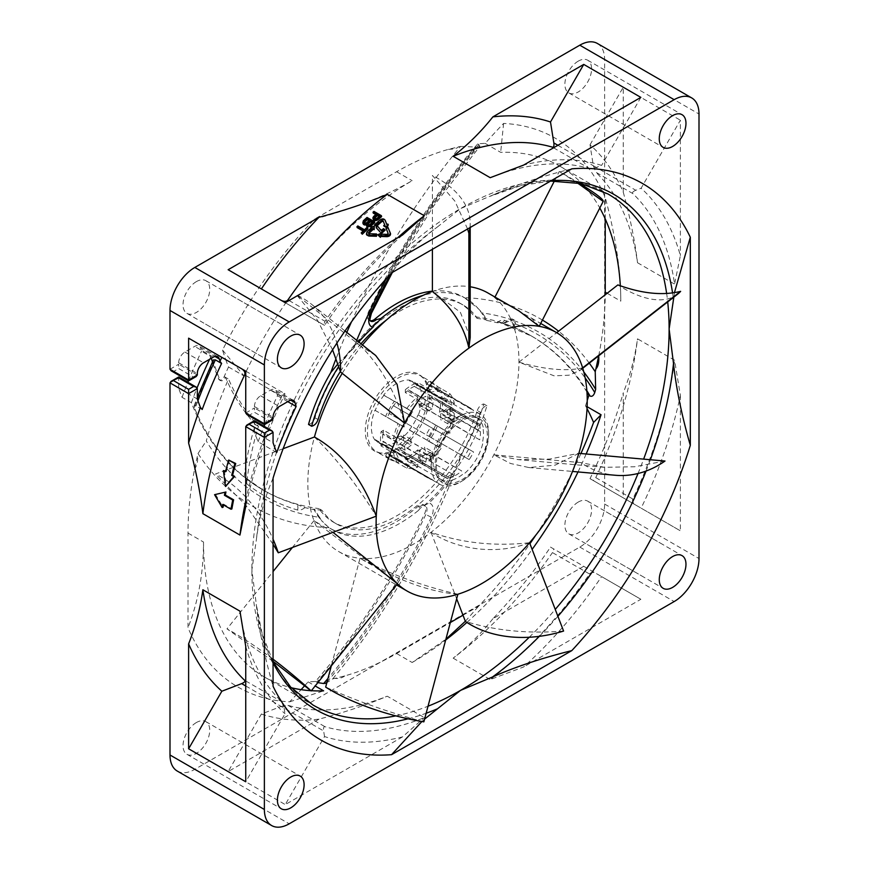 <?xml version="1.0" encoding="UTF-8"?>
<svg xmlns="http://www.w3.org/2000/svg" width="869" height="869" viewBox="0 0 869 869"><rect width="100%" height="100%" fill="white"/><g stroke="black" fill="none" stroke-linecap="round" stroke-linejoin="round"><path stroke-width="0.65" stroke-dasharray="4.34 3.26" d="M273.062 478.146C264.48 498.122 258.875 518.945 256.257 540.616A297.611 171.823 -60 0 1 437.27 227.081C419.749 240.257 404.519 255.519 391.582 272.866M273.062 661.722L262.199 633.935L256.257 604.368C258.908 629.199 264.513 656.486 273.062 686.238M421.878 721.52L424.583 719.13M673.833 297.133L674.518 292.353M571.791 168.825C541.626 176.331 515.187 185.13 492.484 195.199A297.611 171.823 -60 0 1 551.446 180.567M255.942 601.544L251.869 569.955L256.257 540.616M304.661 685.728A428.515 247.404 120 0 0 308.104 681.883A295.036 170.346 120 0 0 315.501 681.415A437.292 252.477 120 0 0 424.506 513.948A8.777 5.073 120 0 0 423.942 504.889A8.777 5.073 120 0 0 418.13 506.323A133.468 77.059 -60 0 1 329.894 528.222A133.468 77.059 -60 0 1 328.949 527.668A456.605 263.622 120 0 1 198.013 453.542A295.036 170.346 120 0 0 197.35 456.355L194.537 469.466A295.036 170.346 120 0 0 187.997 533.077L187.997 627.722A316.989 183.011 120 0 0 289.638 701.837A428.515 247.404 120 0 0 301.098 689.649M187.997 533.077L203.52 542.039C203.542 572.649 198.371 601.207 187.997 627.722M325.973 683.24L332.751 678.841A295.036 170.346 120 0 0 334.858 678.396L344.808 675.897A295.036 170.346 120 0 0 396.622 653.531L450.348 622.519M463.003 615.209L478.591 606.214A316.989 183.011 120 0 0 529.938 543.733M396.622 653.531L412.145 662.493L445.884 639.258M465.339 621.281L478.591 606.214M315.501 681.415L317.848 682.643M344.808 675.897C342.299 677.918 338.986 678.743 334.858 678.396M412.145 662.493A295.036 170.346 120 0 0 445.688 639.997M466.892 622.443A295.036 170.346 120 0 0 532.132 549.404M578.026 471.932A295.036 170.346 120 0 0 586.162 453.998M587.031 408.604A428.515 247.404 120 0 0 585.532 405.79L587.118 406.703M585.532 405.79A295.036 170.346 120 0 0 587.238 400.49M598.708 355.801A295.036 170.346 120 0 0 605.237 294.765M203.52 542.039A295.036 170.346 120 0 0 264.632 677.103A295.036 170.346 120 0 0 291.224 687.716M308.104 681.883L315.175 685.967M332.751 678.841A456.605 263.622 120 0 0 462.406 452.792L452.314 474.572A133.468 77.059 120 0 0 486.922 405.78C484.011 406.399 481.861 408.582 480.416 412.319A126.45 73.007 -60 0 1 336.509 523.931A126.45 73.007 -60 0 1 322.051 510.407L318.956 508.615A126.45 73.007 -60 0 0 333.403 522.139A126.45 73.007 -60 0 0 477.309 410.526L480.416 412.319M477.309 410.526A7.028 4.052 120 0 1 483.816 403.998A133.468 77.059 -60 0 1 462.406 452.792M197.317 399.001L178.688 388.247A437.292 252.477 120 0 0 182.055 397.318L191.365 402.695A437.292 252.477 120 0 0 262.579 489.703A437.292 252.477 120 0 0 318.956 508.615M191.365 402.695A330.166 190.626 -60 0 1 197.089 387.878M209.581 359.31A330.166 190.626 -60 0 1 210.852 356.627L201.532 351.25A397.774 229.655 -60 0 1 200.674 348.208L214.958 356.453M225.701 359.57A381.969 220.53 120 0 0 228.525 367.011A295.036 170.346 120 0 0 224.148 376.69A4.388 2.531 120 0 1 219.379 379.959A4.388 2.531 120 0 1 218.684 379.112A397.774 229.655 -60 0 1 212.438 361.862M211.341 358.289A397.774 229.655 -60 0 1 210.852 356.627M351.489 321.845A456.605 263.622 120 0 1 460.494 146.427A295.036 170.346 120 0 0 458.397 146.872L448.447 149.359A295.036 170.346 120 0 0 396.622 171.736L314.665 219.053A316.989 183.011 120 0 0 222.551 350.077A381.969 220.53 120 0 0 225.69 359.57M346.807 332.436A456.605 263.622 120 0 0 336.031 358.712M308.517 424.441A7.028 4.052 120 0 0 314.958 417.761A126.45 73.007 -60 0 1 459.842 303.129A126.45 73.007 -60 0 1 474.3 316.653A437.292 252.477 120 0 1 530.677 335.564L531.915 336.281A437.292 252.477 -60 0 1 586.857 390.659M586.966 392.147A437.292 252.477 120 0 0 530.677 335.564M535.869 535.076A316.989 183.011 120 0 0 572.28 471.997M572.552 471.443A316.989 183.011 120 0 0 580.926 453.531M396.622 448.817A44.308 25.581 -60 0 1 379.949 452.89A44.308 25.581 -60 0 1 366.522 419.999A44.308 25.581 -60 0 1 396.622 376.451A44.308 25.581 -60 0 1 423.149 378.069A44.308 25.581 -60 0 1 424.05 414.296A44.308 25.581 -60 0 1 396.622 448.817M605.248 218.923L605.248 197.545A316.989 183.011 120 0 0 503.607 123.431A428.515 247.404 120 0 0 485.152 143.385A295.036 170.346 120 0 0 477.744 143.852A437.292 252.477 120 0 0 368.749 311.319A8.777 5.073 120 0 0 369.314 320.379A8.777 5.073 120 0 0 370.324 320.737M589.291 363.155A456.605 263.622 120 0 0 558.582 331.208M542.43 320.074A456.605 263.622 120 0 0 464.296 297.6L478.102 308.462A133.468 77.059 120 0 0 466.468 298.838A133.468 77.059 120 0 0 423.051 295.362M432.393 291.137A133.468 77.059 -60 0 1 463.362 297.046A133.468 77.059 -60 0 1 464.296 297.6M396.622 441.789A35.705 20.617 -60 0 1 383.718 445.145L383.924 444.613L412.797 461.276A35.118 20.28 -60 0 1 407.93 459.723A35.118 20.28 -60 0 1 404.172 456.312L403.813 456.757L374.941 440.094A35.705 20.617 -60 0 1 374.93 410.255L404.15 426.961A35.118 20.28 -60 0 1 412.764 412.025L383.685 395.069A35.705 20.617 -60 0 1 396.622 383.479A35.705 20.617 -60 0 1 409.538 380.122L409.321 380.655L438.193 397.329A35.118 20.28 -60 0 1 443.06 398.882A35.118 20.28 -60 0 1 446.829 402.293L447.177 401.847L418.304 385.173A35.705 20.617 -60 0 1 418.326 415.013L446.84 431.643A35.118 20.28 -60 0 1 438.226 446.579L409.56 430.198A35.705 20.617 -60 0 1 396.622 441.789M374.941 440.094L375.299 439.638A35.118 20.28 120 0 0 379.058 443.049A35.118 20.28 120 0 0 383.924 444.613M383.685 395.069L383.902 395.352A35.118 20.28 120 0 0 375.278 410.287M418.304 385.173L417.956 385.619A35.118 20.28 120 0 0 414.187 382.219A35.118 20.28 120 0 0 409.321 380.655M409.56 430.198L409.353 429.916A35.118 20.28 120 0 0 417.967 414.969M289.638 701.837L323.626 690.844M477.744 143.852L479.96 146.155L478.287 146.752A295.036 170.346 120 0 0 475.973 147.046A444.32 256.529 120 0 0 386.368 278.569M460.494 146.427L475.973 147.046M448.447 149.359C454.063 149.142 457.376 148.317 458.397 146.872M228.525 367.011L244.048 375.973A295.036 170.346 -60 0 1 412.145 180.698C385.879 195.916 353.39 208.701 314.665 219.053M224.148 376.69L228.558 379.036A295.036 170.346 -60 0 0 206.29 440.931A444.32 256.529 120 0 0 319.629 517.359A133.468 77.059 -60 0 1 315.034 509.799A437.292 252.477 120 0 1 304.932 507.583L296.188 504.248A437.292 252.477 -60 0 1 263.818 490.42A437.292 252.477 -60 0 1 244.189 476.842A437.292 252.477 -60 0 1 194.363 407.724A324.897 187.585 -60 0 1 213.405 361.721A397.774 229.655 120 0 0 219.922 379.829L220.607 380.665L219.379 379.959M198.013 453.542L206.29 440.931M194.537 469.466C197.187 464.948 198.121 460.57 197.35 456.355M485.152 143.385L500.674 152.347A295.036 170.346 -60 0 1 559.669 166.077A295.036 170.346 -60 0 1 582.143 183.804M584.848 186.737A295.036 170.346 -60 0 1 599.806 207.995M620.336 285.89A295.036 170.346 -60 0 1 620.77 301.141C620.792 270.563 615.621 236.031 605.248 197.545M483.816 403.998L486.89 405.78M328.949 527.668L321.356 520.39A133.468 77.059 120 0 0 332.99 530.014A133.468 77.059 120 0 0 418.543 510.353L419.379 507.04L418.13 506.323M338.747 366.446A133.468 77.059 -60 0 1 347.144 354.28L337.889 363.926M327.026 681.991A444.32 256.529 120 0 0 448.828 481.448L452.314 474.572A133.468 77.059 120 0 1 423.909 505.801L425.18 505.606A8.777 5.073 -60 0 1 425.745 514.665A437.292 252.477 -60 0 1 316.75 682.132M448.828 481.448A133.468 77.059 -60 0 1 428.971 503.053A13.176 7.604 -60 0 1 431.328 517.185A441.68 255.008 -60 0 1 327.971 678.45M356.681 340.322A444.32 256.529 120 0 0 353.118 348.838A133.468 77.059 -60 0 1 358.788 342.006M304.932 507.583A13.176 7.604 -60 0 1 297.415 509.984A441.68 255.008 -60 0 1 246.753 483.794A219.52 126.744 -60 0 1 258.462 426.353A390.757 225.603 -60 0 1 228.558 379.036M513.731 327.222L515.589 322.66A5.268 3.041 120 0 0 515.284 321.117L514.296 320.129L512.601 320.161A5.268 3.041 120 0 0 511.863 320.509L503.01 323.464A437.661 252.683 120 0 1 513.731 327.222L513.731 321.584A5.268 3.041 120 0 0 512.634 319.162A5.268 3.041 120 0 0 510.005 319.434L503.01 323.464M583.827 371.997A444.32 256.529 120 0 0 515.284 321.117M497.003 322.703A13.176 7.604 -60 0 1 504.52 320.303A4.388 3.552 106.4 0 1 500.175 322.725L497.003 322.703A437.292 252.477 120 0 0 486.912 320.487A133.468 77.059 -60 0 0 482.317 312.916L478.102 308.462A133.468 77.059 120 0 1 485.673 319.77A437.292 252.477 120 0 0 477.407 318.445L474.3 316.653M512.601 320.161A444.32 256.529 120 0 0 482.317 312.916M418.543 510.353A9.657 5.572 -60 0 1 423.909 505.801L428.971 503.053M375.549 323.051A133.468 77.059 120 0 0 347.144 354.28L353.118 348.838M340.387 371.454A126.45 73.007 -60 0 1 360.983 343.755M386.629 319.857A126.45 73.007 -60 0 1 462.949 304.921A126.45 73.007 -60 0 1 477.407 318.445M322.051 510.407A437.292 252.477 120 0 1 313.785 509.082A133.468 77.059 120 0 0 321.356 520.39L319.629 517.359M276.722 452.532L258.093 441.778A437.292 252.477 -60 0 1 254.432 431.98L273.062 442.734M313.785 509.082L315.034 509.799M202.195 409.505L196.003 405.932L194.091 405.942L194.363 407.724M178.688 388.247L178.688 377.863L197.317 388.617M254.432 431.98L254.432 421.595L273.062 432.349M281.274 300.402L228.134 269.727M318.999 719.141L228.134 771.607L261.373 714.036L281.176 706.443L323.637 730.948C323.279 727.918 323.735 726.506 325.006 726.723A310.841 179.47 -60 0 0 424.322 717.609L387.248 696.199C367.229 704.759 344.482 712.406 318.999 719.141A331.013 191.115 -60 0 1 261.373 714.036M550.501 547.101L583.74 566.295L492.875 618.75A331.013 191.115 120 0 0 550.501 547.101L553.835 549.023L552.456 552.597L589.53 573.996A310.841 179.47 120 0 1 490.214 679.558L523.616 666.968A319.042 184.195 120 0 0 601.598 576.603L640.866 599.273L523.616 666.968M623.258 497.85L590.018 478.667A331.013 191.115 120 0 0 623.258 392.929L623.258 497.85L680.384 530.829L641.116 508.159A319.042 184.195 120 0 0 680.384 395.438L674.583 360.222L637.52 338.823C634.913 357.441 630.166 375.473 623.258 392.929M590.018 144.797L623.258 87.237L623.258 192.158A331.013 191.115 -60 0 0 590.018 144.797L593.342 165.751L595.754 172.16L632.828 193.57A310.841 179.47 -60 0 1 674.583 284.13L680.384 255.605A319.042 184.195 120 0 0 641.116 188.225L680.384 120.215L680.384 255.605M281.176 706.443L287.932 705.313A310.841 179.47 120 0 0 387.248 696.199M492.875 618.75C481.241 633.425 468 646.558 453.151 658.159A310.841 179.47 120 0 0 552.456 552.597M590.018 478.667L593.342 480.579L595.754 477.613A310.841 179.47 120 0 0 637.52 338.823M623.258 192.158C630.144 217.522 634.902 241.05 637.52 262.731A310.841 179.47 120 0 0 595.754 172.16M245.742 500.772A310.841 179.47 -60 0 1 281.708 396.275L284.12 393.309L285.01 393.82A319.042 184.195 -60 0 0 245.742 506.54M223.474 504.9A310.841 179.47 120 0 1 223.605 504.172L231.882 508.952M215.479 494.407L223.072 507.246M225.636 471.204L226.364 471.628L225.484 471.791M229.514 459.929A310.841 179.47 120 0 0 226.364 471.628M224.3 470.433L226.407 486.282M402.51 235.01A319.042 184.195 -60 0 0 324.528 325.375L281.176 300.348L323.637 324.865L325.006 321.291A310.841 179.47 -60 0 1 397.513 237.9M371.182 227.928L371.921 228.362A310.841 179.47 120 0 0 367.402 232.599L367.011 231.849M374.658 226.939L371.096 227.884M376.983 234.728L369.271 234.467L368.869 233.718M366.794 234.988L367.402 232.599M378.134 235.553L381.448 234L381.176 234.88L380.774 234.13M388.345 228.123L386.39 228.797L388.552 234.185L387.509 235.13L381.176 234.88M383.272 221.291L385.217 225.897L384.098 226.277M385.423 220.867C384.304 219.368 382.675 219.281 380.557 220.607A310.841 179.47 120 0 0 374.941 225.603M386.857 224.441L387.183 225.223L386.781 224.463M388.302 224.843L387.183 225.223M380.47 232.87L379.916 231.762M381.209 230.263L378.091 227.037A310.841 179.47 120 0 0 376.559 228.428M381.361 230.557L381.697 231.371L381.295 230.611M385.152 230.111L383.881 229.383A310.841 179.47 120 0 0 381.697 231.371M375.799 214.578L376.57 215.023A310.841 179.47 120 0 0 373.811 217.413L373.246 219.759M381.61 216.609L374.159 212.308A310.841 179.47 120 0 0 373.236 213.101M365.947 224.962L366.446 225.929M374.735 222.627L367.283 218.325A310.841 179.47 120 0 0 363.655 221.617L363.112 224.006M363.133 231.056L363.872 231.48A310.841 179.47 120 0 0 361.504 233.761M367.945 228.84L367.152 228.373A310.841 179.47 120 0 0 364.763 230.633L358.104 226.787A310.841 179.47 120 0 0 357.213 227.635M245.742 685.978L284.12 708.137L281.708 701.728A310.841 179.47 -60 0 1 239.953 611.157M453.151 658.159L490.214 679.558M595.754 477.613L632.828 499.012A310.841 179.47 120 0 0 674.583 360.222M637.52 262.731L674.583 284.13M490.214 177.689A310.841 179.47 -60 0 1 589.53 168.575L596.286 167.445L601.598 165.414A319.042 184.195 120 0 0 523.616 165.088M379.123 216.5L379.894 216.946A310.841 179.47 120 0 0 376.983 219.477L375.115 219.727L374.876 218.825M374.604 218.097L374.322 219.042L375.115 219.727M364.448 222.301L364.176 223.268L364.969 223.952L364.708 223.083M368.945 220.628L369.694 221.063A310.841 179.47 120 0 0 366.827 223.67L364.969 223.952M367.783 224.224L367.88 224.908M372.117 222.464L372.866 222.898A310.841 179.47 120 0 0 369.998 225.505L368.141 225.788M284.12 708.137L285.01 713.753L245.742 781.763M245.742 646.373A319.042 184.195 120 0 0 285.01 713.753M402.51 736.89L285.26 804.585L324.528 736.564A319.042 184.195 120 0 0 402.51 736.89L424.322 717.609M324.528 736.564L323.637 730.948M589.53 573.996C590.996 572.204 593.245 572.052 596.286 573.54L601.598 576.603M632.828 499.012C632.002 501.185 632.99 503.216 635.804 505.095L641.116 508.159M593.342 165.751L635.804 190.268L641.116 188.225M635.804 190.268C633.001 191.473 632.002 192.57 632.828 193.57M324.528 325.375L285.26 302.705M245.742 371.15L285.01 393.82M273.062 418.728L254.432 407.974L254.432 406.54A8.777 5.073 -60 0 1 260.646 395.786L270.433 390.127A8.777 5.073 -60 0 1 274.832 389.692A8.777 5.073 -60 0 1 276.429 391.941L290.713 400.185M264.849 424.365A329.286 190.115 -60 0 1 277.504 395.721A397.774 229.655 -60 0 1 276.429 391.941M258.093 441.778A329.286 190.115 -60 0 1 264.078 426.266M680.384 395.438L680.384 530.829M640.866 97.393L601.598 165.414M597.351 43.45A35.118 20.28 -60 0 1 604.628 59.526L604.628 504.053A35.118 20.28 -60 0 1 579.797 547.068L194.83 769.326A35.118 20.28 -60 0 1 177.265 771.064M182.055 397.318A330.166 190.626 -60 0 1 187.867 382.273M188.464 380.807A330.166 190.626 -60 0 1 201.532 351.25M197.317 374.995L178.688 364.241L178.688 362.808A8.777 5.073 -60 0 1 184.891 352.043L194.689 346.394A8.777 5.073 -60 0 1 199.077 345.96A8.777 5.073 -60 0 1 200.674 348.208M196.383 281.61A18.879 10.895 120 0 0 184.043 298.241A18.879 10.895 120 0 0 186.944 313.372A18.879 10.895 120 0 0 196.383 312.438A18.879 10.895 120 0 0 208.712 295.797A18.879 10.895 120 0 0 205.823 280.676A18.879 10.895 120 0 0 196.383 281.61M578.243 61.145A18.879 10.895 120 0 0 565.904 77.775A18.879 10.895 120 0 0 568.804 92.907A18.879 10.895 120 0 0 578.243 91.973A18.879 10.895 120 0 0 590.572 75.331A18.879 10.895 120 0 0 587.683 60.211A18.879 10.895 120 0 0 578.243 61.145M578.243 502.076A18.879 10.895 120 0 0 565.904 518.717A18.879 10.895 120 0 0 568.804 533.838A18.879 10.895 120 0 0 578.243 532.903A18.879 10.895 120 0 0 590.572 516.273A18.879 10.895 120 0 0 587.683 501.141A18.879 10.895 120 0 0 578.243 502.076M196.383 722.541A18.879 10.895 120 0 0 184.043 739.171A18.879 10.895 120 0 0 186.944 754.303A18.879 10.895 120 0 0 196.383 753.369A18.879 10.895 120 0 0 208.712 736.738A18.879 10.895 120 0 0 205.823 721.607A18.879 10.895 120 0 0 196.383 722.541M186.944 313.372L262.688 357.105M205.823 280.676L298.958 334.446M205.573 324.126L280.079 367.142M568.804 92.907L661.939 146.676M587.683 60.211L680.818 113.98M606.312 511.895L663.427 544.874M587.683 501.141L680.818 554.911M568.804 533.838L661.939 587.607M587.433 544.591L644.548 577.57M205.823 721.607L298.958 775.376M186.944 754.303L280.079 808.072M277.504 395.721L287.758 401.641M213.405 361.721L213.307 360.005M246.753 483.794C246.861 480.492 246.003 478.167 244.189 476.842A219.52 126.744 120 0 1 255.367 424.561A390.757 225.603 -60 0 1 225.473 377.265M218.684 379.112L219.922 379.829C221.465 381.719 223.3 380.883 225.429 377.309M255.367 424.561L258.462 426.353M262.579 489.703L244.189 476.842M196.112 376.57L193.591 377.146L178.688 368.543L173.724 371.411L171.193 370.835M169.998 369.26L178.688 364.241L178.688 368.543M246.948 414.567L249.468 415.143L264.372 423.746L269.336 420.878L254.432 412.275L249.468 415.143M228.134 771.607L285.26 804.585M583.74 566.295L640.866 599.273M623.258 87.237L680.384 120.215M593.342 480.579L635.804 505.095L593.342 480.579M271.867 420.303L269.336 420.878M245.742 412.992L254.432 407.974L254.432 412.275M223.605 504.172L222.692 504.454M371.921 228.362L371.53 227.602M386.39 228.797L385.988 228.036M385.217 225.897L384.826 225.136M378.091 227.037L377.689 226.277M383.881 229.383L383.49 228.623M374.159 212.308L373.942 211.384M373.073 218.988L372.823 218.086M373.203 218.173L372.964 217.272M373.811 217.413L373.572 216.511M376.57 215.023L376.342 214.1M379.894 216.946L379.677 216.023M376.983 219.477L376.744 218.564M374.322 219.042L374.083 218.141M374.637 219.455L374.398 218.553M375.745 219.868L375.506 218.966M376.364 219.781L376.125 218.879M367.283 218.325L367.033 217.435M366.262 225.147L365.99 224.278M366.403 224.778L366.131 223.909M362.927 223.224L362.666 222.355M363.057 222.399L362.786 221.519M363.655 221.617L363.383 220.737M364.176 223.268L363.905 222.388M364.502 223.681L364.23 222.801M365.599 224.093L365.338 223.214M366.218 223.996L365.958 223.116M366.827 223.67L366.566 222.79M369.694 221.063L369.444 220.172M372.866 222.898L372.616 222.008M367.5 225.19L367.239 224.311M367.826 225.603L367.565 224.723M368.771 225.918L368.499 225.049M369.39 225.831L369.119 224.952M369.998 225.505L369.738 224.626M367.152 228.373L366.881 227.515M363.872 231.48L363.59 230.622M358.104 226.787L357.822 225.929M364.763 230.633L364.48 229.774M485.673 319.77L486.912 320.487M437.27 227.081L460.494 208.603L492.484 195.199M503.607 123.431L500.674 152.347M222.551 350.077L244.048 375.973M425.908 453.944A35.705 20.617 -60 0 1 418.261 458.354L419.597 450.055A26.309 15.186 -60 0 0 424.572 447.177L425.908 453.944L429.232 455.497A35.118 20.28 120 0 0 431.6 453.575L431.708 453.976A35.705 20.617 -60 0 1 429.319 455.91M431.708 453.976L461.721 470.955A35.118 20.28 120 0 1 449.501 478.015L419.292 461.146A35.705 20.617 -60 0 0 421.671 460.331L418.261 458.354M452.51 480.329A35.705 20.617 -60 0 1 440.865 479.406A35.705 20.617 -60 0 1 439.79 478.71A35.705 20.617 -60 0 1 434.239 469.781M397.122 437.324L400.544 439.301A35.705 20.617 -60 0 1 401.022 436.26L431.535 453.531A35.118 20.28 120 0 0 431.535 467.641L401.022 450.598A35.705 20.617 -60 0 1 400.544 448.122L397.122 446.155A35.705 20.617 -60 0 1 397.122 437.324L403.651 435.097A26.309 15.186 -60 0 0 403.651 440.855L397.122 446.155M434.239 455.443A35.705 20.617 -60 0 1 452.51 423.811M429.319 398.274A35.705 20.617 -60 0 1 431.708 397.459L461.721 415.36A35.118 20.28 120 0 0 449.501 422.421L419.292 404.628A35.705 20.617 -60 0 1 421.671 402.695L418.261 400.718A35.705 20.617 -60 0 1 425.908 396.307L424.572 404.606L432.023 408.908L433.273 401.12L425.908 396.307M374.93 410.255L403.803 426.918A35.705 20.617 -60 0 1 412.558 411.732M383.718 445.145L412.59 461.808A35.705 20.617 -60 0 1 407.648 460.222A35.705 20.617 -60 0 1 403.813 456.757M483.186 427.179A35.705 20.617 120 0 0 476.57 417.554A35.705 20.617 120 0 0 475.43 416.979A35.705 20.617 120 0 0 464.926 416.642M447.035 417.337L450.457 419.303A35.705 20.617 -60 0 1 449.968 422.345L479.688 439.844A35.118 20.28 120 0 0 479.688 425.734L449.968 408.006A35.705 20.617 -60 0 1 450.457 410.483L447.035 408.506A35.705 20.617 -60 0 1 447.035 417.337L440.518 419.564A26.309 15.186 -60 0 0 440.518 413.807L447.035 408.506M464.926 473.149A35.705 20.617 120 0 0 483.186 441.517M418.326 415.013L447.198 431.687A35.705 20.617 -60 0 1 438.432 446.862M409.538 380.122L438.411 396.796A35.705 20.617 -60 0 1 443.353 398.382A35.705 20.617 -60 0 1 447.177 401.847M432.023 408.908A26.309 15.186 -60 0 0 427.037 411.787L419.597 407.474A26.309 15.186 -60 0 1 424.572 404.606M419.597 407.474L418.261 400.718M447.969 418.108L454.085 413.144A35.118 20.28 -60 0 1 454.085 421.769L447.969 423.866A26.309 15.186 120 0 0 447.969 418.108L440.518 413.807M447.969 423.866L440.518 419.564M432.023 451.478L433.273 457.822A35.118 20.28 -60 0 1 425.799 462.145L427.037 454.357A26.309 15.186 -60 0 0 432.023 451.478L424.572 447.177M427.037 454.357L419.597 450.055M411.091 445.156L404.976 450.12A35.118 20.28 -60 0 1 404.976 441.495L411.091 439.399A26.309 15.186 -60 0 0 411.091 445.156L403.651 440.855M411.091 439.399L403.651 435.097M454.085 413.144L450.457 410.483M450.055 410.809A35.118 20.28 120 0 0 449.566 408.354L449.968 408.006M450.457 419.303L450.055 419.445A35.118 20.28 120 0 1 449.566 422.453L449.968 422.345M479.688 425.734L449.566 408.354M482.708 441.278A35.651 20.584 120 0 0 482.708 426.961M452.076 480.025A35.651 20.584 120 0 0 458.278 477.331A35.651 20.584 120 0 0 464.47 472.855M464.47 416.436A35.651 20.584 120 0 0 458.278 419.119A35.651 20.584 120 0 0 452.076 423.594M461.819 479.742A36.085 20.834 120 0 0 485.684 446.927A36.085 20.834 120 0 0 478.71 418.434A36.085 20.834 120 0 0 461.819 420.802A36.085 20.834 -60 0 0 438.552 451.587A36.085 20.834 -60 0 0 442.69 480.829A36.085 20.834 -60 0 0 461.819 479.742M433.837 455.171A35.651 20.584 120 0 0 433.837 469.488M439.714 484.25A40.485 23.376 -60 0 0 459.962 482.252L461.819 481.176A37.845 21.855 120 0 0 488.584 434.826A37.845 21.855 120 0 0 461.819 419.369A37.845 21.855 -60 0 0 435.054 465.719A37.845 21.855 -60 0 0 461.819 481.176L459.962 482.252A40.485 23.376 120 0 0 488.584 432.675A40.485 23.376 120 0 0 480.199 414.144A40.485 23.376 120 0 0 459.962 416.142A40.485 23.376 -60 0 0 433.512 451.815A40.485 23.376 -60 0 0 439.714 484.25L431.024 479.232A40.485 23.376 120 0 0 432.892 480.133A40.485 23.376 120 0 0 433.338 480.296L393.603 457.355A40.485 23.376 -60 0 0 396.155 457.996L408.582 465.165A40.485 23.376 -60 0 0 417.739 464.252L405.312 457.083L405.312 459.94A43.906 25.353 -60 0 0 411.526 457.083A43.906 25.353 -60 0 0 417.739 452.771L417.739 449.914A40.485 23.376 -60 0 1 414.632 452.304L454.368 475.245L414.632 452.304M454.368 475.245A40.485 23.376 120 0 1 451.261 477.233A40.485 23.376 120 0 1 448.165 478.83L408.419 455.888A40.485 23.376 -60 0 1 405.312 457.083M430.155 392.56L430.155 389.692A43.906 25.353 120 0 1 441.061 388.617L439.312 391.647A40.485 23.376 120 0 0 430.155 392.56L417.739 385.391A40.485 23.376 -60 0 0 414.632 386.586L454.368 409.527A40.485 23.376 120 0 0 451.261 411.124A40.485 23.376 120 0 0 448.165 413.112L408.419 390.17A40.485 23.376 -60 0 0 405.312 392.56L417.739 399.729A40.485 23.376 -60 0 0 408.582 409.397L394.407 401.217A43.906 25.353 -60 0 0 385.63 416.425L387.378 417.435A40.485 23.376 -60 0 1 389.214 413.427L428.949 436.368L389.214 413.427M428.949 436.368A40.485 23.376 120 0 1 433.338 428.765L393.603 405.812A40.485 23.376 -60 0 1 396.155 402.228M431.024 479.232A40.485 23.376 120 0 1 428.949 477.765L389.214 454.824A40.485 23.376 -60 0 1 387.378 452.923L399.794 460.092A40.485 23.376 -60 0 1 396.003 451.706L383.587 444.537A40.485 23.376 -60 0 1 383.066 441.246L422.812 464.187A40.485 23.376 120 0 1 422.812 457.018L383.066 434.076A40.485 23.376 -60 0 1 383.587 430.198L396.003 437.368A40.485 23.376 -60 0 1 399.794 424.604L387.378 417.435M428.949 477.765L426.244 476.712A40.919 23.626 120 0 0 428.319 478.178A40.919 23.626 120 0 0 430.209 479.091A40.919 23.626 120 0 0 430.633 479.243L433.338 480.296M389.214 454.824L388.986 455.204A40.919 23.626 120 0 0 391.072 456.67A40.919 23.626 120 0 0 393.385 457.735L393.603 457.355M393.385 457.735L430.633 479.243M417.739 464.252L417.739 467.12A43.906 25.353 -60 0 1 406.822 468.195L394.407 461.026L396.155 457.996M394.407 461.026A43.906 25.353 -60 0 1 389.573 459.256A43.906 25.353 -60 0 1 385.63 455.953L387.378 452.923M388.986 455.204L426.244 476.712M406.822 468.195L408.582 465.165M399.794 460.092L398.045 463.123L385.63 455.953M398.045 463.123A43.906 25.353 -60 0 1 393.527 453.14L381.111 445.971A43.906 25.353 -60 0 1 381.111 431.632L393.527 438.802A43.906 25.353 -60 0 1 398.045 423.594L385.63 416.425M408.582 409.397L394.407 401.217M406.822 408.387A43.906 25.353 -60 0 1 417.739 396.861L405.312 389.692A43.906 25.353 -60 0 1 411.526 385.391A43.906 25.353 -60 0 1 417.739 382.523L417.739 385.391M417.739 467.12L405.312 459.94M439.312 447.416L426.896 440.246L439.312 447.416A40.485 23.376 120 0 1 430.155 457.083L417.739 449.914M430.155 457.083L430.155 459.94A43.906 25.353 120 0 0 441.061 448.426M454.368 418.011A43.906 25.353 120 0 1 449.849 433.218L448.089 432.208A40.485 23.376 120 0 0 451.891 419.445L454.368 418.011L441.941 410.841A43.906 25.353 -60 0 0 441.941 396.503L439.464 397.937A40.485 23.376 -60 0 1 439.986 401.228L479.721 424.17L439.986 401.228M449.849 393.69A43.906 25.353 120 0 1 454.368 403.672L451.891 405.106A40.485 23.376 120 0 0 448.089 396.72L449.849 393.69L437.422 386.52A43.906 25.353 -60 0 0 433.479 383.218L420.444 375.69A43.906 25.353 -60 0 1 427.168 410.863A43.906 25.353 -60 0 1 398.491 449.555A43.906 25.353 -60 0 1 376.538 451.728A43.906 25.353 -60 0 1 369.803 416.544A43.906 25.353 -60 0 1 398.491 377.863A43.906 25.353 -60 0 1 420.444 375.69L423.149 378.069M417.739 396.861L417.739 399.729M396.003 437.368L393.527 438.802M398.045 423.594L399.794 424.604M393.527 453.14L396.003 451.706M448.089 432.208L435.673 425.039A40.485 23.376 -60 0 1 433.837 429.047L473.583 451.989A40.485 23.376 120 0 1 469.195 459.603L429.449 436.651A40.485 23.376 -60 0 1 426.896 440.246M451.891 419.445L439.464 412.275L441.941 410.841M479.721 424.17A40.485 23.376 120 0 1 479.721 431.339L439.986 408.397A40.485 23.376 -60 0 1 439.464 412.275M451.891 405.106L439.464 397.937M448.089 396.72L435.673 389.551L437.422 386.52M480.199 414.144L471.509 409.125A40.485 23.376 120 0 1 473.214 410.287A40.485 23.376 120 0 1 473.583 410.592L433.837 387.65A40.485 23.376 -60 0 1 435.673 389.551M471.509 409.125A40.485 23.376 120 0 0 469.195 408.061L429.449 385.119A40.485 23.376 -60 0 0 426.896 384.478L439.312 391.647M454.368 409.527L451.88 407.735A40.919 23.626 120 0 0 445.678 411.319L448.165 413.112M414.632 386.586L451.88 407.735M414.632 386.227A40.919 23.626 120 0 0 408.419 389.812L408.419 390.17M408.419 389.812L445.678 411.319M405.312 389.692L405.312 392.56M430.155 389.692L417.739 382.523M441.061 388.617L428.645 381.448A43.906 25.353 -60 0 1 433.479 383.218M454.368 403.672L441.941 396.503M449.849 433.218L437.422 426.049A43.906 25.353 -60 0 1 428.645 441.256M430.155 459.94L417.739 452.771M408.419 455.888L408.419 456.247A40.919 23.626 120 0 0 414.632 452.662M408.419 456.247L445.678 477.754A40.919 23.626 120 0 0 451.88 474.17M448.165 478.83L445.678 477.754M429.449 436.651L429.677 436.781A40.919 23.626 120 0 0 434.065 429.177L433.837 429.047M437.422 426.049L435.673 425.039M434.065 429.177L471.313 450.685A40.919 23.626 120 0 1 466.925 458.289L429.677 436.781M469.195 459.603L466.925 458.289M473.583 451.989L471.313 450.685M439.986 408.397L440.29 408.213A40.919 23.626 120 0 0 440.29 401.043M440.29 408.213L477.548 429.721A40.919 23.626 120 0 0 477.548 422.551M479.721 431.339L477.548 429.721M433.837 387.65L434.065 387.27A40.919 23.626 120 0 0 431.991 385.803A40.919 23.626 120 0 0 429.677 384.739L429.449 385.119M428.645 381.448L426.896 384.478M429.677 384.739L466.925 406.247A40.919 23.626 120 0 1 469.238 407.311A40.919 23.626 120 0 1 470.965 408.495A40.919 23.626 120 0 1 471.313 408.778L434.065 387.27M473.583 410.592L471.313 408.778M469.195 408.061L466.925 406.247M393.603 405.812L393.385 405.693A40.919 23.626 120 0 0 388.986 413.296M393.385 405.693L430.633 427.2A40.919 23.626 120 0 0 426.244 434.804M433.338 428.765L430.633 427.2M383.587 430.198L381.111 431.632M383.066 434.076L382.762 434.261A40.919 23.626 120 0 0 382.762 441.43L383.066 441.246M381.111 445.971L383.587 444.537M382.762 441.43L420.009 462.938A40.919 23.626 120 0 1 420.009 455.769L382.762 434.261M422.812 457.018L420.009 455.769M422.812 464.187L420.009 462.938M431.708 397.459L431.6 397.98A35.118 20.28 120 0 0 429.232 398.795M461.721 415.36L431.6 397.98M421.671 402.695L421.758 403.107A35.118 20.28 120 0 0 419.39 405.03L419.292 404.628M449.501 422.421L419.39 405.03M427.037 411.787L425.799 405.443A35.118 20.28 -60 0 1 433.273 401.12M425.799 405.443L421.758 403.107M479.688 439.844L449.566 422.453M454.085 421.769L450.055 419.445M404.976 450.12L400.946 447.796A35.118 20.28 120 0 0 401.424 450.251L401.022 450.598M431.535 467.641L401.424 450.251M431.535 453.531L401.424 436.151A35.118 20.28 120 0 0 400.946 439.16L404.976 441.495M433.273 457.822L429.232 455.497M461.721 470.955L431.6 453.575M449.501 478.015L419.39 460.624A35.118 20.28 120 0 0 421.758 459.81L425.799 462.145M409.353 429.916L438.226 446.579M417.956 385.619L446.829 402.293M383.902 395.352L412.764 412.025M375.299 439.638L404.172 456.312M470.194 337.53L460.396 312.319L432.393 291.452A149.272 86.183 -60 0 1 470.194 286.781M488.03 293.038A149.272 86.183 -60 0 1 494.689 297.632A149.272 86.183 -60 0 1 518.945 362.156A149.272 86.183 -60 0 1 493.809 454.835A149.272 86.183 -60 0 1 431.046 532.284A149.272 86.183 -60 0 1 360.027 558.278A149.272 86.183 -60 0 1 338.747 551.587A149.272 86.183 -60 0 1 313.97 520.661A149.272 86.183 -60 0 1 314.437 437.009C336.955 459.049 357.572 485.434 376.277 516.153M362.471 344.939A149.272 86.183 120 0 0 361.2 346.492A149.272 86.183 120 0 0 342.234 373.366M333.001 532.328L313.97 520.661L397.361 583.729M457.887 594.233C421.378 591.474 384.576 572.78 360.027 558.278C389.833 574.127 422.453 586.108 457.887 594.233M529.558 542.734C494.657 556.03 455.117 548.621 431.046 532.284C462.004 543.06 494.841 546.536 529.558 542.734M578.83 453.346L555.161 465.154L528.852 467.544L510.516 463.481L493.809 454.835L518.196 459.614L549.327 459.093L578.83 453.346M582.643 367.88L580.047 370.368L569.01 375.212L554.064 375.821L518.945 362.156C544.765 369.597 566.001 371.508 582.643 367.88M539.225 326.342L531.513 318.141L494.689 297.632L518.956 310.896M360.027 558.278L331.328 665.871M423.855 721.846C388.454 712.276 355.725 700.696 325.669 687.107M273.062 661.309L226.983 628.874L273.062 571.541M313.97 520.661L292.375 547.513M273.062 659.213A110.33 23.311 -141.2 0 0 226.983 628.874M375.701 355.508L361.2 346.492C380.991 366.761 395.438 392.299 404.53 423.116M361.2 346.492L296.633 294.917A110.33 89.735 -51.4 0 1 311.178 303.976A110.33 89.735 -51.4 0 1 336.89 343.103M332.566 349.827L317.446 320.107L296.633 294.917M467.587 228.982L454.856 201.076L432.393 175.462L432.393 249.305M469.955 227.613A110.33 63.698 0 0 0 470.194 223.463A110.33 63.698 0 0 0 432.393 175.462M283.142 448.708L215.512 473.985A110.33 73.789 -110.5 0 1 273.062 539.225M273.062 544.211L246.242 505.823L215.512 473.985M431.046 532.284L456.67 598.795M563.59 631.057C528.189 633.914 495.46 630.709 465.404 621.444M493.809 454.835L580.796 462.601A110.33 87.009 95.1 0 0 615.209 475.256M665.002 461.037L634.576 466.762L604.422 467.316L580.796 462.601M518.945 362.156L556.692 332.675M677.559 294.222A110.33 51.673 52 0 1 617.859 284.913M494.689 297.632L494.982 297.057M554.411 180.958L559.256 171.508A110.33 7.854 27.1 0 1 579.036 183.12M577.168 182.762L559.256 171.508M256.257 604.368A297.611 171.823 120 0 0 273.062 662.743M408.072 718.815A297.611 171.823 120 0 0 426.147 713.253M539.334 636.336A297.611 171.823 120 0 0 557.909 616.306M646.058 471.052A297.611 171.823 120 0 0 650.37 459.734M672.519 292.603A297.611 171.823 -60 0 1 673.236 297.6M559.669 166.077L608.007 193.993A295.036 170.346 -60 0 0 460.494 208.603A295.036 170.346 -60 0 0 251.869 569.955A295.036 170.346 120 0 0 312.97 705.02L264.632 677.103M395.829 715.871A295.036 170.346 120 0 0 428.026 706.215M529.243 637.249A295.036 170.346 120 0 0 555.248 609.408M638.042 473.496A295.036 170.346 120 0 0 643.636 459.136M607.149 293.277L620.77 301.141M396.622 171.736L412.145 180.698M666.588 293.135A295.036 170.346 -60 0 1 667.707 301.912M368.749 311.319L369.988 312.036A437.292 252.477 -60 0 1 478.982 144.569M369.314 320.379L370.552 321.096A8.777 5.073 -60 0 1 369.988 312.036L371.476 313.188M390.648 273.876A441.68 255.008 -60 0 1 478.287 146.752M515.589 324.018A441.68 255.008 -60 0 1 585.174 377.961M504.52 320.303A441.68 255.008 -60 0 1 509.506 321.867M431.328 517.185L424.506 513.948M419.379 507.04A8.777 5.073 -60 0 1 425.18 505.606L423.942 504.889M314.958 417.761L318.054 419.553M245.742 375.506L281.708 396.275M289.04 300.522L325.006 321.291M245.742 680.959L281.708 701.728M287.932 705.313L325.006 726.723M553.564 147.806L589.53 168.575M245.742 426.614L254.432 421.595M557.909 145.297L596.286 167.445M604.628 59.526L699.002 114.013M169.998 382.881L178.688 377.863M196.003 405.932A329.286 190.115 -60 0 1 197.936 400.761M297.415 509.984A4.388 3.552 -73.6 0 0 296.188 504.248M270.433 390.127L289.062 400.881M213.318 357.148L194.689 346.394M260.646 395.786L279.275 406.54M184.891 352.043L203.52 362.797M254.432 406.54L273.062 417.294M178.688 362.808L197.317 373.561M193.591 377.146L188.616 380.014L173.724 371.411M194.83 769.326L289.203 823.812M579.797 547.068L674.17 601.554M604.628 504.053L699.002 558.539M387.509 235.13L387.107 234.38M388.552 234.185L388.15 233.424M383.468 221.519L383.066 220.759M380.557 220.607L380.155 219.846M499.545 322.453A437.292 252.477 -60 0 1 531.915 336.281L500.175 322.725A4.388 3.552 106.4 0 1 499.545 322.453M515.589 322.66L513.731 321.584M511.863 320.509L510.005 319.434M332.99 530.014L329.894 528.222M466.468 298.838L463.362 297.046M336.509 523.931L333.403 522.139M462.949 304.921L459.842 303.129M224.452 291.43L281.567 324.409M194.091 405.953L197.317 397.35M293.45 400.446L274.832 389.692M217.706 356.714L199.077 345.96M368.684 234.174L368.282 233.424M380.122 232.121L379.764 231.447M512.634 319.162L514.502 320.237M392.375 272.41L433.262 206.464L479.949 146.155M550.566 181.078L521.063 185.564L489.888 196.351M440.865 479.406L407.648 460.222M476.57 417.554L443.353 398.382M475.43 416.979L478.71 418.434M439.79 478.71L442.69 480.829M488.584 434.826L488.584 432.675M432.892 480.133L430.209 479.091M391.072 456.67L428.319 478.178M389.573 459.256L376.538 451.728L379.949 452.89M431.991 385.803L469.238 407.311M473.214 410.287L470.965 408.495M414.187 382.219L443.06 398.882M379.058 443.049L407.93 459.723M338.747 551.587L396.427 584.891M531.513 318.141L540.703 323.453M345.015 331.002L311.178 303.976M470.194 227.482L470.194 223.463M528.852 467.544L572.497 471.443M604.422 467.316L518.196 459.614M580.047 370.368L582.762 368.25"/><path stroke-width="1.3" d="M421.878 721.52L391.582 754.672A321.378 185.553 -60 0 1 273.062 686.238L273.062 478.146A321.378 185.553 -60 0 1 391.582 272.866L571.791 168.825A321.378 185.553 -60 0 1 690.312 237.248L674.518 292.353M424.583 719.13L460.494 690.41A295.036 170.346 120 0 0 529.243 637.249M428.026 706.215A295.036 170.346 120 0 0 460.494 690.41L492.484 677.005C515.317 666.881 541.756 658.094 571.791 650.62A321.378 185.553 120 0 0 690.312 445.341C681.731 415.458 676.125 388.171 673.508 363.47L669.119 329.058L673.833 297.133M273.062 442.734L273.062 432.349L264.372 437.368L264.372 809.474A35.118 20.28 120 0 0 271.649 825.55A35.118 20.28 120 0 0 289.203 823.812L674.17 601.554A35.118 20.28 120 0 0 699.002 558.539L699.002 114.013A35.118 20.28 120 0 0 691.735 97.936A35.118 20.28 120 0 0 674.17 99.674L289.203 321.932A35.118 20.28 120 0 0 264.372 364.947L264.372 423.746L273.062 418.728L273.062 417.294A8.777 5.073 -60 0 1 279.275 406.54L289.062 400.881A8.777 5.073 -60 0 1 293.45 400.446A8.777 5.073 -60 0 1 295.047 402.695A397.774 229.655 -60 0 0 296.123 406.475A329.286 190.115 -60 0 0 276.722 452.532A437.292 252.477 -60 0 1 273.062 442.734M391.582 754.672L571.791 650.62M690.312 445.341L690.312 237.248M281.317 808.789L281.317 808.789A18.879 10.895 120 0 0 300.196 797.894A18.879 10.895 120 0 0 300.196 776.093L300.196 776.093A18.879 10.895 120 0 0 281.317 786.988A18.879 10.895 120 0 0 281.317 808.789M663.177 588.324L663.177 588.324A18.879 10.895 120 0 0 682.056 577.429A18.879 10.895 120 0 0 682.056 555.628L682.056 555.628A18.879 10.895 120 0 0 663.177 566.534A18.879 10.895 120 0 0 663.177 588.324M663.177 147.393L663.177 147.393A18.879 10.895 120 0 0 682.056 136.498A18.879 10.895 120 0 0 682.056 114.697L682.056 114.697A18.879 10.895 120 0 0 663.177 125.592A18.879 10.895 120 0 0 663.177 147.393M281.317 367.859L281.317 367.859A18.879 10.895 120 0 0 300.196 356.963A18.879 10.895 120 0 0 300.196 335.162L300.196 335.162A18.879 10.895 120 0 0 281.317 346.058A18.879 10.895 120 0 0 281.317 367.859M450.348 622.519L463.003 615.209M445.884 639.258L465.339 621.281M327.971 678.45A441.68 255.008 -60 0 1 323.659 683.523L317.848 682.643M323.659 683.523A295.036 170.346 120 0 0 325.973 683.24A444.32 256.529 120 0 0 327.026 681.991M326.842 682.708L325.973 683.24M445.688 639.997A295.036 170.346 120 0 0 466.892 622.443M532.132 549.404A295.036 170.346 120 0 0 578.026 471.932M586.162 453.998A295.036 170.346 120 0 0 601.055 414.752L587.118 406.703M587.238 400.49A295.036 170.346 120 0 0 588.834 395.33L590.073 396.047C591.995 396.872 593.549 395.71 594.744 392.549A295.036 170.346 120 0 0 595.645 389.345A444.32 256.529 120 0 0 583.827 371.997M595.895 368.901L598.708 355.801C599.175 362.123 598.241 366.49 595.895 368.901A295.036 170.346 120 0 1 595.232 371.726L595.645 389.345M605.237 294.765A295.036 170.346 120 0 0 605.248 292.18L605.248 218.923M291.224 687.716A295.036 170.346 120 0 0 310.863 690.681M311.363 690.703A295.036 170.346 120 0 0 323.626 690.844L315.175 685.967M301.098 689.649A428.515 247.404 120 0 0 304.661 685.728M197.089 387.878A330.166 190.626 -60 0 1 209.581 359.31M212.438 361.862A397.774 229.655 -60 0 1 211.341 358.289M351.489 321.845A456.605 263.622 120 0 0 346.807 332.436M336.031 358.712A456.605 263.622 120 0 0 330.839 372.475L337.889 363.926M340.387 371.454A126.45 73.007 -60 0 0 318.054 419.553C316.685 423.301 314.545 425.528 311.656 426.244L308.517 424.441A133.468 77.059 -60 0 1 330.839 372.475M588.834 395.33A437.292 252.477 120 0 0 586.966 392.147M580.926 453.531A316.989 183.011 120 0 0 593.592 422.443A428.515 247.404 120 0 0 587.031 408.604M529.938 543.733A316.989 183.011 120 0 0 535.869 535.076M572.28 471.997A316.989 183.011 120 0 0 572.552 471.443M595.232 371.726A456.605 263.622 120 0 0 589.291 363.155M558.582 331.208A456.605 263.622 120 0 0 542.43 320.074M370.324 320.737A8.777 5.073 120 0 0 375.115 318.934A133.468 77.059 -60 0 1 432.393 291.137M593.592 422.443L601.055 414.752M582.143 183.804A295.036 170.346 -60 0 1 584.848 186.737M599.806 207.995A295.036 170.346 -60 0 1 620.336 285.89M311.613 426.255A133.468 77.059 -60 0 1 338.747 366.446M423.051 295.362A133.468 77.059 120 0 0 380.915 318.499L376.364 319.651L375.115 318.934M358.788 342.006A133.468 77.059 -60 0 1 372.975 327.233A13.176 7.604 -60 0 1 370.618 313.101A441.68 255.008 -60 0 1 390.648 273.876M386.368 278.569A444.32 256.529 120 0 0 356.681 340.322M380.915 318.499A9.657 5.572 -60 0 1 375.549 323.051L372.975 327.233M360.983 343.755A126.45 73.007 -60 0 1 386.629 319.857M213.307 360.005L215.403 359.875L221.595 363.448A329.286 190.115 -60 0 0 202.195 409.505L200.402 407.365A437.292 252.477 -60 0 1 197.317 399.001L197.317 388.617L196.22 387.085L193.591 386.466L178.688 377.863L171.084 381.35L169.998 382.881L188.616 393.635L188.616 389.334L193.591 386.466M261.373 288.91A331.013 191.115 -60 0 1 318.999 217.261L228.134 269.727L285.26 302.705L402.51 235.01L424.322 215.729L387.248 194.33C367.163 202.901 344.417 210.548 318.999 217.261M197.317 388.617L188.616 393.635L188.616 443.092A331.013 191.115 -60 0 1 200.402 407.365M221.595 363.448L219.955 361.287A397.774 229.655 -60 0 1 219.303 358.962A8.777 5.073 -60 0 0 217.706 356.714A8.777 5.073 -60 0 0 213.318 357.148L203.52 362.797A8.777 5.073 -60 0 0 197.317 373.561L197.317 374.995L188.616 380.014L188.616 338.171L245.742 371.15L245.742 412.992L246.948 414.567M219.955 361.287A331.013 191.115 -60 0 1 221.856 357.355M221.856 691.224L188.616 748.785L188.616 643.864A331.013 191.115 -60 0 0 221.856 691.224L241.669 683.621C244.471 682.415 245.46 681.318 244.645 680.318L245.742 680.959M550.501 121.986A331.013 191.115 -60 0 0 492.875 116.88L583.74 64.415L550.501 121.986L553.835 142.94L557.909 145.297M281.176 300.348C284.217 301.836 286.466 301.684 287.932 299.892A310.841 179.47 -60 0 1 387.248 194.33M188.616 443.092C195.525 468.521 200.283 492.05 202.879 513.666A310.841 179.47 -60 0 1 244.645 374.876C245.46 372.703 244.471 370.672 241.669 368.793L188.616 338.171M188.616 643.864C195.514 626.462 200.261 608.419 202.879 589.758A310.841 179.47 120 0 0 244.645 680.318M492.875 116.88C481.209 131.588 467.967 144.721 453.151 156.279L490.214 177.689L523.616 165.088L640.866 97.393L583.74 64.415M553.835 142.94C554.194 145.97 553.738 147.382 552.456 147.165A310.841 179.47 120 0 0 453.151 156.279M202.879 513.666L239.953 535.065A310.841 179.47 -60 0 1 245.742 500.772M225.94 491.995L214.567 494.678L225.94 491.995A310.841 179.47 120 0 0 225.321 495.026L233.609 499.805A310.841 179.47 120 0 0 231.882 508.952L230.969 509.234A312.167 180.231 120 0 1 232.707 500.055L233.609 499.805M223.474 504.9A310.841 179.47 120 0 0 223.072 507.246L222.16 507.539A312.167 180.231 120 0 1 222.692 504.454L230.969 509.234M228.645 460.038L234.858 463.622A312.167 180.231 120 0 0 231.697 475.376L233.761 476.57L225.505 486.499L234.641 476.408L232.577 475.213A310.841 179.47 120 0 1 235.727 463.514L228.645 460.038A312.167 180.231 120 0 0 225.484 471.791L223.409 470.596L225.636 471.204M397.513 237.9A310.841 179.47 -60 0 1 424.322 215.729M369.271 234.467L368.858 233.435A310.841 179.47 120 0 1 373.377 229.199L374.202 229.677L374.257 226.179L370.705 227.124L371.182 227.928M373.377 229.199L372.975 228.438A312.167 180.231 120 0 0 368.456 232.686L368.869 233.718L376.592 233.978L376.505 236.281L368.793 236.031L366.794 234.988M381.056 233.25L377.743 234.804L380.405 237.324L380.687 236.433L387.02 236.672C389.54 236.39 390.702 235.325 390.496 233.489L387.943 227.363L385.988 228.036L388.15 233.424L387.107 234.38L380.774 234.13L381.056 233.25L381.176 234.88M387.9 224.083L388.302 224.843L386.977 227.493L384.098 226.277L383.707 225.516L384.826 225.136L383.066 220.759L381.6 220.683A312.167 180.231 120 0 0 375.995 225.679L374.539 224.843A312.167 180.231 120 0 1 380.155 219.846C382.273 218.521 383.902 218.608 385.021 220.096L386.781 224.463L387.9 224.083L386.575 226.733L383.707 225.516M383.468 221.519L382.002 221.443A310.841 179.47 120 0 0 376.386 226.44L375.995 225.679M374.539 224.843L376.386 226.44M385.271 220.574L387.183 225.223M381.491 233.457A310.841 179.47 120 0 1 385.152 230.111L383.49 228.623A312.167 180.231 120 0 0 381.295 230.611L377.689 226.277A312.167 180.231 120 0 0 376.158 227.667L379.731 231.382M379.916 231.762L376.158 227.667M380.883 229.644L381.361 230.557M375.799 214.578L373.236 213.101L373.018 212.177A312.167 180.231 120 0 1 373.942 211.384L381.393 215.686L381.61 216.609A310.841 179.47 120 0 0 377.928 219.792L374.832 220.683L373.963 219.64L374.832 220.683M373.018 212.177L376.342 214.1A312.167 180.231 120 0 0 373.572 216.511L372.823 218.086L374.202 220.541M374.485 221.736L374.735 222.627A310.841 179.47 120 0 0 371.096 225.918L367.402 226.711L366.131 223.909L363.959 224.006L362.84 223.137L363.383 220.737A312.167 180.231 120 0 1 367.033 217.435L374.485 221.736A312.167 180.231 120 0 0 370.835 225.038L367.131 225.842M366.175 225.06L367.402 226.711M366.403 224.778L364.23 224.886L363.959 224.006M362.84 223.137L364.23 224.886M367.674 227.971L367.945 228.84A310.841 179.47 120 0 0 362.297 234.217L361.2 232.914A312.167 180.231 120 0 1 363.59 230.622L356.931 226.776A312.167 180.231 120 0 1 357.822 225.929L364.48 229.774A312.167 180.231 120 0 1 366.881 227.515L367.674 227.971A312.167 180.231 120 0 0 361.993 233.37M361.2 232.914L362.297 234.217M356.931 226.776L357.213 227.635L363.133 231.056M202.879 589.758L239.953 611.157L245.742 646.373L245.742 781.763L188.616 748.785M374.3 218.597L374.604 218.097A310.841 179.47 120 0 1 377.515 215.566L379.123 216.5M364.154 222.812L364.448 222.301A310.841 179.47 120 0 1 367.315 219.694L368.945 220.628M372.117 222.464L370.65 221.617A310.841 179.47 120 0 0 367.783 224.224L367.489 224.734M273.062 432.349L271.975 430.828L269.336 430.198L264.372 433.066L264.372 437.368L245.742 426.614L245.742 506.54L239.953 535.065M264.078 426.266A329.286 190.115 -60 0 1 264.849 424.365M171.193 370.835L169.998 369.26L169.998 310.461A35.118 20.28 -60 0 1 194.83 267.446L579.797 45.188A35.118 20.28 -60 0 1 597.351 43.45L691.735 97.936M187.867 382.273A330.166 190.626 -60 0 1 188.464 380.807M271.649 825.55L177.265 771.064A35.118 20.28 -60 0 1 169.998 754.987L169.998 382.881M287.758 401.641L296.123 406.475M197.317 374.995L196.112 376.57M245.742 426.614L246.829 425.093L254.432 421.595L269.336 430.198M273.062 418.728L271.867 420.303M225.321 495.026L224.419 495.276L232.707 500.055M225.049 492.234A312.167 180.231 120 0 0 224.419 495.276M214.567 494.678L222.16 507.539M223.409 470.596L225.505 486.499M235.727 463.514L234.858 463.622M232.577 475.213L231.697 475.376M234.641 476.408L233.761 476.57M370.705 227.124L371.53 227.602A312.167 180.231 120 0 0 367.011 231.849L366.392 234.239L368.402 235.282L376.103 235.532L376.505 236.281M374.202 229.677L374.257 226.179M372.975 228.438L373.8 228.916M376.592 233.978L376.103 235.532M377.743 234.804L380.014 236.564L380.285 235.673L386.618 235.912C389.138 235.629 390.3 234.576 390.105 232.729L387.943 227.363M384.75 229.351A312.167 180.231 120 0 0 381.089 232.696M380.687 236.433L380.285 235.673M380.405 237.324L380.014 236.564M386.977 227.493L386.575 226.733M377.928 219.792L377.7 218.89L374.593 219.781M381.393 215.686A312.167 180.231 120 0 0 377.7 218.89M377.005 220.378L376.766 219.477M375.919 220.639L375.68 219.738M373.572 220.172L373.322 219.27L373.963 219.64M376.744 218.564L374.398 218.553L374.376 217.196A312.167 180.231 120 0 1 377.298 214.654L379.677 216.023A312.167 180.231 120 0 0 376.744 218.564M367.066 218.803A312.167 180.231 120 0 0 364.187 221.421L363.905 222.388L364.708 223.083L366.566 222.79A312.167 180.231 120 0 1 369.444 220.172L367.066 218.803L367.315 219.694M372.616 222.008A312.167 180.231 120 0 0 369.738 224.626L367.88 224.908L367.511 223.344A312.167 180.231 120 0 1 370.4 220.726L372.616 222.008M377.515 215.566L377.298 214.654M374.604 218.097L374.376 217.196M374.246 218.347L374.072 217.684M371.096 225.918L370.835 225.038M370.194 226.516L369.922 225.636M369.108 226.798L368.847 225.918M368.032 226.852L367.761 225.973M366.772 226.342L366.501 225.473M365.947 224.962L365.675 224.093M364.861 225.017L364.589 224.148M363.438 224.419L363.166 223.55M364.111 222.649L363.894 221.932M364.448 222.301L364.187 221.421M370.65 221.617L370.4 220.726M367.783 224.224L367.511 223.344M367.435 224.571L367.218 223.854M470.194 286.781A149.272 86.183 -60 0 1 488.03 293.038L518.956 310.896L539.225 326.342A149.272 86.183 120 0 0 468.88 348.154L470.194 337.53L470.194 227.482M345.015 331.002L375.701 355.508L397.09 384.294L404.53 423.116A149.272 86.183 120 0 1 468.88 348.154C464.111 326.147 451.945 307.246 432.393 291.452A149.272 86.183 120 0 0 362.471 344.939M342.234 373.366A149.272 86.183 120 0 0 314.437 437.009L283.142 448.708M336.89 343.103A110.33 89.735 -51.4 0 1 340.572 372.03L404.53 423.116A149.272 86.183 120 0 0 376.277 516.153A149.272 86.183 120 0 0 397.361 583.729A149.272 86.183 120 0 0 407.05 591.018A149.272 86.183 120 0 0 457.887 594.233A149.272 86.183 120 0 0 529.558 542.734A149.272 86.183 120 0 0 578.83 453.346A149.272 86.183 120 0 0 582.643 367.88A149.272 86.183 120 0 0 556.323 332.469A149.272 86.183 120 0 0 539.225 326.342L603.184 201.402A110.33 7.854 27.1 0 0 579.036 183.12M331.328 665.871L325.669 687.107A110.33 38.073 -165.1 0 0 423.855 721.846L457.887 594.233M333.001 532.328L397.361 583.729L311.178 690.931L273.062 661.309M292.375 547.513L273.062 571.541M311.178 690.931A110.33 23.311 -141.2 0 0 273.062 659.213M273.062 539.225A110.33 73.789 -110.5 0 1 278.286 552.782L376.277 516.153C362.308 478.721 341.691 452.347 314.437 437.009M340.572 372.03L332.566 349.827M468.88 348.154L468.88 233.261L467.587 228.982M432.393 291.452L432.393 249.305M468.88 233.261A110.33 63.698 0 0 0 469.955 227.613M278.286 552.782L273.062 544.211M456.67 598.795L465.404 621.444A110.33 81.643 158.9 0 0 563.59 631.057L529.558 542.734M578.83 453.346L665.002 461.037A110.33 87.009 95.1 0 1 615.209 475.256L572.497 471.443M556.692 332.675L617.859 284.913C641.843 293.635 662.765 295.786 680.644 291.354A110.33 51.673 52 0 1 677.559 294.222L582.762 368.25M582.643 367.88L680.644 291.354M494.982 297.057L554.411 180.958M603.184 201.402L577.168 182.762M273.062 662.743A297.611 171.823 120 0 0 408.072 718.815M426.147 713.253A297.611 171.823 120 0 0 437.27 708.876M492.484 677.005A297.611 171.823 120 0 0 539.334 636.336M557.909 616.306A297.611 171.823 120 0 0 646.058 471.052M650.37 459.734A297.611 171.823 120 0 0 673.508 363.47M551.446 180.567A297.611 171.823 -60 0 1 672.519 292.603M673.236 297.6A297.611 171.823 -60 0 1 673.508 299.718M273.062 661.722L290.594 687.042L312.97 705.02A295.036 170.346 120 0 0 395.829 715.871M555.248 609.408A295.036 170.346 120 0 0 638.042 473.496M643.636 459.136A295.036 170.346 120 0 0 669.119 329.058A295.036 170.346 -60 0 0 667.707 301.912M605.248 292.18L607.149 293.277M550.566 181.078L581.252 183.598L608.007 193.993A295.036 170.346 -60 0 1 666.588 293.135M376.364 319.651A8.777 5.073 -60 0 1 370.552 321.096L370.227 320.455C369.499 321.182 369.912 318.76 371.476 313.188L392.375 272.41M585.174 377.961A441.68 255.008 -60 0 1 594.744 392.549M173.724 380.731L188.616 389.334M264.372 433.066L249.468 424.463M244.645 374.876L245.742 375.506M287.932 299.892L289.04 300.522M552.456 147.165L553.564 147.806M579.797 45.188L674.17 99.674M194.83 267.446L289.203 321.932M290.713 400.185L295.047 402.695M214.958 356.453L219.303 358.962M197.936 400.761A329.286 190.115 -60 0 1 215.403 359.875M188.616 380.014L169.998 369.26M245.742 412.992L264.372 423.746M169.998 754.987L264.372 809.474M169.998 310.461L264.372 364.947M241.669 683.621L245.742 685.978M368.793 236.031L368.402 235.282M390.496 233.489L390.105 232.729M387.02 236.672L386.618 235.912M382.002 221.443L381.6 220.683M385.423 220.867L385.021 220.096M586.857 390.659A437.292 252.477 -60 0 1 590.073 396.047M370.618 313.101L371.476 313.188M196.112 387.031L178.688 376.972L171.193 381.295M197.317 397.35L213.339 359.94M196.22 376.516L188.616 380.904L171.084 370.77M246.839 414.513L264.372 424.637L271.975 420.248M246.948 425.028L254.443 420.705L271.867 430.763M366.837 235.064L366.436 234.315M396.427 584.891L407.05 591.018M540.703 323.453L556.323 332.469"/></g></svg>
